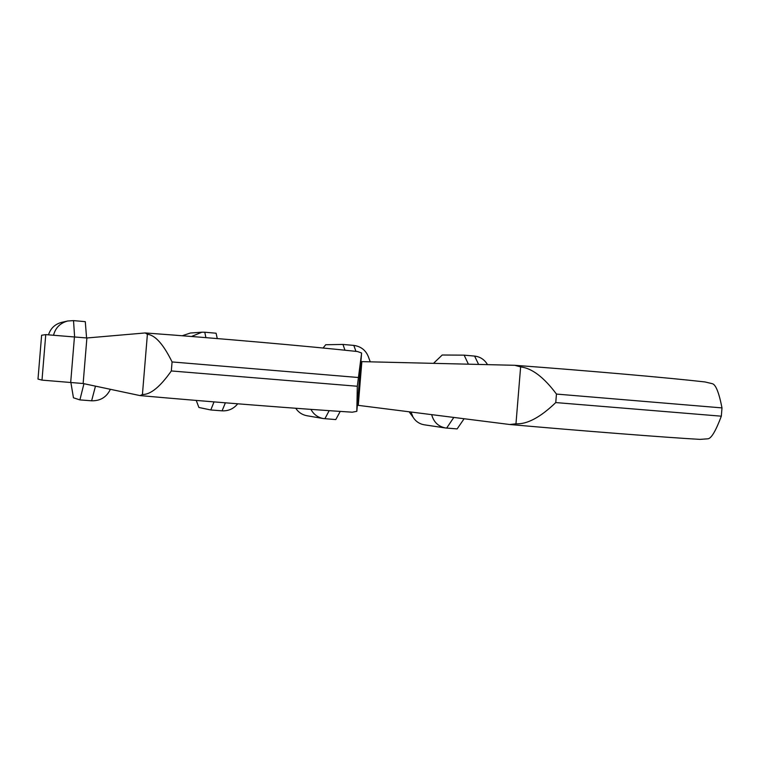 <?xml version="1.0" encoding="UTF-8"?>
<svg xmlns="http://www.w3.org/2000/svg" width="760" height="760" viewBox="0 0 760 760"><rect width="100%" height="100%" fill="white"/><g stroke="black" fill="none" stroke-linecap="round" stroke-linejoin="round"><path stroke-width="1.14" d="M468.397 364.183L464.141 355.158L442.225 355.005L433.504 363.356M464.141 355.158L474.591 356.079C480.225 356.744 484.528 359.594 487.511 364.638M140.001 395.589L83.135 383.524L41.999 380.123L38 379.078L41.62 335.236L45.752 334.628L86.896 337.981L145.226 332.947C215.175 338.019 309.253 346.284 357.438 351.519L361.617 353.01L357.305 386.251L356.829 411.322L352.298 412.195C304.161 409.193 209.779 401.831 140.001 395.589L142.424 394.516C150.537 394.697 160.17 386.84 171.323 370.956L357.305 386.251M360.915 361.608L514.767 365.294C587.309 370.661 670.814 377.995 705.033 381.957L712.139 383.648C715.654 384.275 718.941 392.359 722 407.901L721.325 416.185C715.635 431.347 711.075 438.9 707.626 438.824L700.026 439.384C666.007 437.456 582.207 430.92 509.76 424.507L515.964 423.805L520.628 366.909L514.767 365.294M357.323 405.241L509.76 424.507M356.829 411.322L361.617 353.01M142.424 394.516L147.393 334.295L145.226 332.947M41.999 380.123L45.752 334.628M358.026 377.483L172.073 361.94C163.419 344.299 155.192 335.084 147.393 334.295M172.073 361.94L171.323 370.956M515.964 423.805C527.117 424.422 540.379 417.344 555.76 402.572L721.325 416.185M555.76 402.572L556.453 394.07C543.885 377.245 531.943 368.191 520.628 366.909M556.453 394.07L722 407.901M410.998 412.015L413.041 417.173C415.72 421.439 419.482 423.985 424.317 424.812L445.512 427.975L457.14 428.906L464.113 418.741M445.512 427.975C438.283 426.512 433.666 422.066 431.67 414.637M368.952 358.349L368.894 358.131C366.387 350.712 361.361 346.465 353.808 345.401L342.959 344.441L344.974 350.208M342.959 344.441L325.726 344.736L323.066 348.023M295.735 408.272C298.442 412.338 302.157 414.827 306.888 415.729L323.332 418.551L335.787 419.577L340.224 411.407M323.332 418.551C317.813 417.468 313.68 414.409 310.925 409.374M191.52 336.481L201.932 332.196L204.782 332.224L216.096 333.222L217.265 338.57M214.016 401.897L210.805 409.972L198.901 407.474L196.232 400.425M210.805 409.972L222.082 410.837C228.446 411.131 233.652 408.785 237.709 403.807M182.239 335.749L190.38 333.022L201.932 332.196M53.523 335.293C55.451 327.788 60.182 323.028 67.706 320.995L73.52 320.615L85.281 321.651L86.583 337.991M70.87 382.413L73.454 397.793L79.895 399.902L83.942 383.695M79.895 399.902L91.618 400.805C100.368 400.976 106.618 397.147 110.38 389.31M48.488 334.865C50.616 328.272 55.043 324.092 61.788 322.325L67.706 320.995M358.264 405.346L361.855 361.646M83.135 383.524L86.896 337.981M70.689 382.403L74.432 337.098M474.591 356.079L478.619 364.43M446.642 428.099L453.815 417.43M353.808 345.401L355.955 351.358M324.89 418.741L329.175 410.656M204.782 332.224L205.903 337.639M222.082 410.837L225.378 402.819M73.52 320.615L74.632 337.117M91.618 400.805L95.475 386.147M413.003 417.116L409.117 411.777M368.875 358.131L370.253 361.845"/></g></svg>
